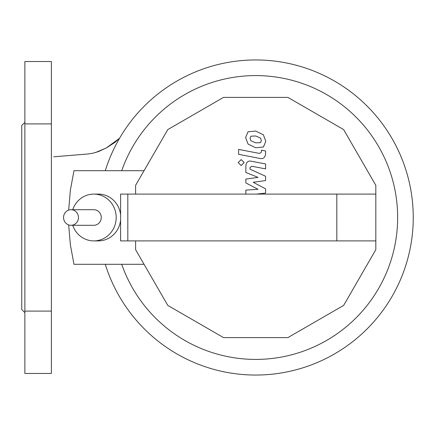 <?xml version="1.0" encoding="UTF-8"?>
<svg xmlns="http://www.w3.org/2000/svg" width="435" height="435" viewBox="0 0 435 435"><rect width="100%" height="100%" fill="white"/><g stroke="black" fill="none" stroke-linecap="round" stroke-linejoin="round"><path stroke-width="0.65" d="M250.919 136.193L250.049 138.335L250.919 140.777L255.693 142.838L260.505 142.636L261.381 140.532L260.505 138.053L255.693 135.981L250.919 136.193M248.042 144.039L255.693 147.764L263.387 147.025L265.812 141.397L263.387 134.79L255.693 131.06L248.042 131.805L245.617 137.471L248.042 144.039M238.608 154.305L259.94 158.454C263.224 159.199 265.105 157.644 265.584 153.794L265.584 150.988L261.419 150.178L261.419 152.076L259.635 153.468L238.608 149.384L238.608 154.305M244.16 162.576L241.175 159.585L238.184 162.576L241.175 165.561L244.16 162.576M256.253 194.102L265.584 193.118L265.584 188.817L253.192 182.281L265.584 180.558L265.584 176.257L250.005 169.166L250.005 167.638L251.783 166.23L265.595 168.883L265.595 163.962L251.457 161.249C248.167 160.52 246.297 162.081 245.829 165.936L245.846 172.461L258.042 177.393L245.846 179.073L245.846 182.923L258.042 189.307L245.846 190.117L245.846 194.102M72.721 209.703A23.398 22.375 90 0 1 93.813 194.102L98.375 194.102A23.398 22.375 90 0 1 120.609 214.912L120.609 194.102L127.814 194.102L127.814 240.898L375.818 240.898L375.818 249.679L343.634 305.419L287.894 337.603L223.536 337.603L167.796 305.419L135.611 249.679L135.611 240.898M93.813 194.102A23.398 22.375 90 0 1 116.188 217.5A23.398 22.375 90 0 1 93.813 240.898L98.375 240.898A23.398 22.375 90 0 0 120.609 220.088L120.609 214.912M120.609 220.088L120.609 240.898L127.814 240.898M135.611 194.102L135.611 185.321L167.796 129.581L223.536 97.396L287.894 97.396L343.634 129.581L375.818 185.321L375.818 194.102L336.82 194.102L336.82 240.898M336.82 194.102L127.814 194.102M375.818 194.102L375.818 240.898M93.813 240.898A23.398 22.375 90 0 1 72.721 225.297M144.05 170.705L73.961 170.705L70.361 190.274L68.676 210.094M68.676 224.906L70.361 244.726L73.961 264.295L144.05 264.295M71.014 225.297L93.813 225.297A7.797 7.46 90 0 0 101.273 217.5A7.797 7.46 90 0 0 93.813 209.703L71.014 209.703A7.797 7.46 -90 0 0 63.553 217.5A7.797 7.46 -90 0 0 71.014 225.297A7.797 7.46 -90 0 0 78.469 217.5A7.797 7.46 -90 0 0 71.014 209.703M105.286 170.705A157.535 157.535 0 0 1 413.25 217.5A157.535 157.535 0 0 1 105.286 264.295M121.713 170.705A141.94 141.94 0 0 1 397.65 217.5A141.94 141.94 0 0 1 121.713 264.295M95.428 152.587L106.276 147.965L119.565 138.248L114.791 142.479L106.575 147.808L98.473 151.576L93.03 153.191L88.011 153.979L53.766 156.801M24.871 122.355L21.75 125.476L21.75 309.524L24.871 312.645M24.871 311.085L24.871 373.475L51.384 373.475L51.384 311.085L24.871 311.085L24.871 61.525L51.384 61.525L51.384 123.915L24.871 123.915M51.384 123.915L51.384 311.085M72.901 155.241L71.661 155.338M67.164 155.697L60.889 156.214"/></g></svg>
